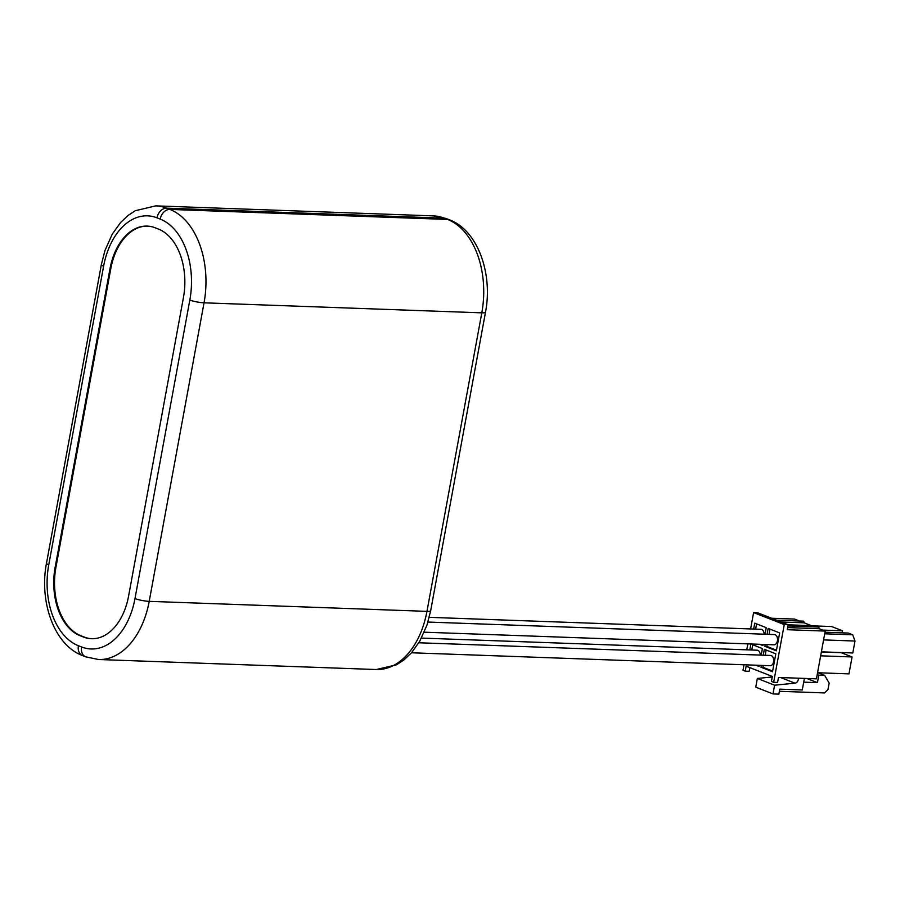 <?xml version="1.0" encoding="UTF-8"?>
<svg xmlns="http://www.w3.org/2000/svg" width="900" height="900" viewBox="0 0 900 900"><rect width="100%" height="100%" fill="white"/><g stroke="black" fill="none" stroke-linecap="round" stroke-linejoin="round"><path stroke-width="1.35" d="M84.206 637.054L83.419 637.02A56.453 36.506 -87.9 0 0 91.44 638.719A56.453 36.506 -87.9 0 0 128.599 596.059L183.442 297.529A56.453 36.506 -87.9 0 0 158.366 229.039L155.171 227.79A56.453 36.506 -87.9 0 0 147.161 226.102A56.453 36.506 -87.9 0 0 109.991 268.762L110.767 268.785L55.935 567.315A56.453 36.506 -87.9 0 0 81.011 635.805L84.206 637.054A56.453 36.506 -87.9 0 0 91.834 638.719M55.935 567.315L55.148 567.281L109.991 268.762M55.148 567.281A56.453 36.506 -87.9 0 0 80.224 635.771L81.011 635.805M83.419 637.02L80.224 635.771M764.123 634.196A5.13 3.319 -87.9 0 0 760.984 629.314L429.244 617.332M756.574 623.88L755.606 629.111M761.659 644.377L763.065 644.929M753.66 629.044L754.74 623.16L766.238 627.66L765.034 634.23M750.6 628.931L753.604 612.585L784.26 624.589L773.651 682.301L771.424 681.424L772.335 676.451L746.145 666.191L745.234 671.175L742.995 670.298L744.008 664.774M746.752 649.834L747.855 643.871M763.234 655.2L764.314 649.305L775.811 653.816L772.515 671.726L761.018 667.226L761.355 665.404M767.07 634.298L768.15 628.414L779.648 632.914L776.363 650.824L764.865 646.324L765.191 644.501M749.812 649.946L750.893 644.051L762.39 648.562L761.186 655.121M759.319 665.325L759.105 666.472L755.854 665.201M763.155 644.434L762.941 645.57L759.701 644.299M799.526 621.023L794.543 619.065L771.592 618.244M784.26 624.589L788.175 624.735L757.508 612.72L753.604 612.585M773.651 682.301L777.566 682.447L778.477 677.475L816.435 678.836L825.199 631.08L787.252 629.707L788.175 624.735M787.95 625.939L818.168 627.03A1.643 1.057 92.1 0 1 818.404 627.075A1.643 1.057 92.1 0 1 819.18 628.717L825.199 631.08M788.153 624.814L814.984 625.781A1.643 1.057 92.1 0 1 815.209 625.826A1.643 1.057 92.1 0 1 815.951 626.951M811.35 625.646L804.161 622.834L781.211 622.012M776.587 620.19L803.16 621.146A1.643 1.057 92.1 0 1 803.396 621.202A1.643 1.057 92.1 0 1 804.161 622.834M745.234 671.175L749.149 671.31L749.824 667.631M819.18 628.717L787.646 627.581M804.398 678.409L802.271 689.962L779.783 689.153L778.86 694.136L772.999 693.923L774.596 685.215L794.981 683.168A3.848 2.869 111.4 0 0 798.278 679.556A3.848 2.869 111.4 0 0 798.322 678.184M772.999 693.923L755.752 687.161L757.35 678.454L772.245 676.969M804.33 678.758L807.919 678.533M779.389 691.29L824.602 692.921L827.977 689.535L829.17 683.066L824.67 675.394L818.798 675.18L817.425 682.639L803.711 682.144M817.425 682.639L807.851 678.893M818.798 675.18L817.211 674.561M824.67 675.394L817.931 672.75M774.596 685.215L757.35 678.454M815.445 625.961L831.645 626.546L842.501 630.799L822.679 630.09M842.501 630.799L842.13 632.835M824.996 632.216L848.25 633.06L852.716 634.804L824.704 633.791M852.716 634.804L855 641.036L852.806 652.972L821.385 651.836M855 641.036L823.579 639.9M820.654 655.819L852.075 656.955L841.219 652.702L821.363 651.982M852.075 656.955L848.97 673.875L817.549 672.739M763.312 665.471L762.975 667.294L761.018 667.226M762.975 667.294L772.639 671.074M766.148 650.025L765.191 655.268M411.514 652.77L770.186 665.719A5.13 3.319 -87.9 0 0 773.561 661.837A5.13 3.319 -87.9 0 0 770.558 655.459L418.849 642.769M767.149 644.569L766.811 646.391L764.865 646.324M766.811 646.391L776.475 650.183M769.984 629.134L769.028 634.365M424.271 632.194L774.023 644.816A5.13 3.319 -87.9 0 0 777.409 640.946A5.13 3.319 -87.9 0 0 774.394 634.567L427.939 622.058M752.738 644.771L751.77 650.014M757.811 665.269L759.229 665.82M760.275 655.087A5.13 3.319 -87.9 0 0 757.148 650.205L421.481 638.089M147.544 226.114A56.453 36.506 -87.9 0 0 110.767 268.785M160.2 219.094A66.724 43.144 92.1 0 1 189.833 300.037L134.989 598.556A66.724 43.144 92.1 0 1 81.596 646.976L78.401 645.727A66.724 43.144 92.1 0 1 48.758 564.784L103.601 266.254A66.724 43.144 92.1 0 1 157.005 217.834L160.2 219.094A10.26 7.639 -68.6 0 1 169.852 209.419A76.984 49.781 92.1 0 1 204.041 302.816A10.26 1.732 -169.6 0 1 189.833 300.037M433.485 215.899L446.332 218.588A10.26 7.639 111.4 0 0 444.409 218.194A76.984 49.781 -87.9 0 0 433.485 215.899L155.722 205.864A76.984 49.781 92.1 0 1 166.657 208.17L169.852 209.419L447.604 219.442L444.409 218.194L166.657 208.17A10.26 7.639 111.4 0 0 157.005 217.834M103.601 266.254A10.26 1.732 -169.6 0 1 101.329 264.69L46.496 563.209A10.26 1.732 10.4 0 0 48.758 564.784M78.401 645.727A10.26 7.639 111.4 0 0 82.474 655.56L85.669 656.82A10.26 7.639 -68.6 0 1 81.596 646.976M134.989 598.556A10.26 1.732 10.4 0 0 149.209 601.346A76.984 49.781 92.1 0 1 98.516 659.509L85.669 656.82M204.041 302.816L149.209 601.346L426.96 611.37L481.804 312.84L204.041 302.816M481.804 312.84A76.984 49.781 -87.9 0 0 447.604 219.442A10.26 7.639 -68.6 0 1 449.527 219.836C477.934 230.479 492.975 273.847 485.505 312.199A10.26 1.732 -169.6 0 1 481.804 312.84M376.279 669.533A76.984 49.781 -87.9 0 0 426.96 611.37A10.26 1.732 10.4 0 0 430.673 610.717L427.039 624.893L419.782 641.171L411.457 652.837L403.594 660.217L396.382 664.841L376.279 669.533L98.516 659.509M780.626 677.543L794.981 683.168M155.722 205.864L135.326 210.724L128.104 215.426L120.6 222.514L112.23 234.203L104.962 250.515L101.329 264.69M46.496 563.209C39.026 601.549 54.068 644.929 82.474 655.56M485.505 312.199L430.673 610.717M446.332 218.588L449.527 219.836"/></g></svg>

